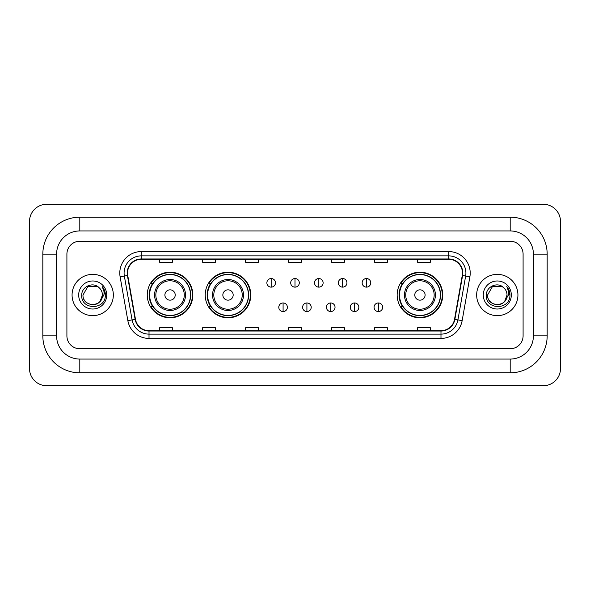 <?xml version="1.0" encoding="UTF-8"?>
<svg xmlns="http://www.w3.org/2000/svg" width="590" height="590" viewBox="0 0 590 590"><rect width="100%" height="100%" fill="white"/><g stroke="black" fill="none" stroke-linecap="round" stroke-linejoin="round"><path stroke-width="0.89" d="M397.159 295A22.789 22.789 0 0 0 419.947 317.789A22.789 22.789 0 0 0 442.736 295A22.789 22.789 0 0 0 419.947 272.211A22.789 22.789 0 0 0 397.159 295M205.224 295A22.789 22.789 0 0 0 228.013 317.789A22.789 22.789 0 0 0 250.802 295A22.789 22.789 0 0 0 228.013 272.211A22.789 22.789 0 0 0 205.224 295M147.264 295A22.789 22.789 0 0 0 170.053 317.789A22.789 22.789 0 0 0 192.842 295A22.789 22.789 0 0 0 170.053 272.211A22.789 22.789 0 0 0 147.264 295M152.729 306.608A20.857 20.857 0 0 1 152.729 283.392M210.689 306.608A20.857 20.857 0 0 1 210.689 283.392M402.623 306.608A20.857 20.857 0 0 1 402.623 283.392M72.069 295A20.635 20.635 0 0 0 92.704 315.635A20.635 20.635 0 0 0 113.339 295A20.635 20.635 0 0 0 92.704 274.365A20.635 20.635 0 0 0 72.069 295A20.635 20.635 0 0 0 92.704 315.635A20.635 20.635 0 0 0 113.339 295A20.635 20.635 0 0 0 92.704 274.365A20.635 20.635 0 0 0 72.069 295M476.661 295A20.635 20.635 0 0 0 497.296 315.635A20.635 20.635 0 0 0 517.932 295A20.635 20.635 0 0 0 497.296 274.365A20.635 20.635 0 0 0 476.661 295A20.635 20.635 0 0 0 497.296 315.635A20.635 20.635 0 0 0 517.932 295A20.635 20.635 0 0 0 497.296 274.365A20.635 20.635 0 0 0 476.661 295M127.528 273.074A13.762 13.762 0 0 1 141.29 259.312L448.71 259.312A13.762 13.762 0 0 1 462.258 275.464L454.529 319.315A13.762 13.762 0 0 1 440.981 330.688L149.019 330.688A13.762 13.762 0 0 1 135.471 319.315L127.742 275.464A13.762 13.762 0 0 1 127.528 273.074M127.189 273.074A14.101 14.101 0 0 0 127.403 275.523L135.132 319.374A14.101 14.101 0 0 0 149.019 331.034L440.981 331.034A14.101 14.101 0 0 0 454.868 319.374L462.597 275.523A14.101 14.101 0 0 0 448.71 258.966L141.29 258.966A14.101 14.101 0 0 0 127.189 273.074M120.117 276.806A21.498 21.498 0 0 1 141.29 251.576L448.71 251.576A21.498 21.498 0 0 1 469.883 276.806L462.147 320.658A21.498 21.498 0 0 1 440.981 338.424L149.019 338.424A21.498 21.498 0 0 1 127.853 320.658L120.117 276.806L124.35 276.061A17.199 17.199 0 0 1 141.29 255.876L448.71 255.876A17.199 17.199 0 0 1 465.65 276.061L457.914 319.913A17.199 17.199 0 0 1 440.981 334.124L149.019 334.124A17.199 17.199 0 0 1 132.086 319.913L124.35 276.061A17.199 17.199 0 0 1 124.092 273.074M523.094 254.157A12.899 12.899 0 0 0 510.195 241.258L79.805 241.258A12.899 12.899 0 0 0 66.906 254.157L66.906 335.843A12.899 12.899 0 0 0 79.805 348.742L510.195 348.742A12.899 12.899 0 0 0 523.094 335.843L523.094 254.157A12.899 12.899 0 0 0 510.195 241.258L79.805 241.258A12.899 12.899 0 0 0 66.906 254.157L66.906 335.843A12.899 12.899 0 0 0 79.805 348.742L510.195 348.742A12.899 12.899 0 0 0 523.094 335.843L523.094 254.157M454.868 319.374L457.914 319.913L465.65 276.061L469.883 276.806M288.554 259.312L288.554 262.226L301.446 262.226L301.446 259.312M245.558 259.312L245.558 262.226L258.457 262.226L258.457 259.312M202.562 259.312L202.562 262.226L215.461 262.226L215.461 259.312M159.566 259.312L159.566 262.226L172.464 262.226L172.464 259.312M331.543 259.312L331.543 262.226L344.442 262.226L344.442 259.312M374.539 259.312L374.539 262.226L387.438 262.226L387.438 259.312M417.536 259.312L417.536 262.226L430.435 262.226L430.435 259.312M301.446 330.688L301.446 327.775L288.554 327.775L288.554 330.688M258.457 330.688L258.457 327.775L245.558 327.775L245.558 330.688M215.461 330.688L215.461 327.775L202.562 327.775L202.562 330.688M172.464 330.688L172.464 327.775L159.566 327.775L159.566 330.688M344.442 330.688L344.442 327.775L331.543 327.775L331.543 330.688M387.438 330.688L387.438 327.775L374.539 327.775L374.539 330.688M430.435 330.688L430.435 327.775L417.536 327.775L417.536 330.688M79.805 217.179L79.805 230.933L510.195 230.933L510.195 217.179A36.978 36.978 0 0 1 547.173 254.157A36.978 36.978 0 0 0 510.195 217.179L79.805 217.179A36.978 36.978 0 0 0 42.827 254.157L42.827 335.843A36.978 36.978 0 0 0 79.805 372.821L510.195 372.821A36.978 36.978 0 0 0 547.173 335.843L547.173 254.157L533.412 254.157A23.217 23.217 0 0 0 510.195 230.933L79.805 230.933A23.217 23.217 0 0 0 56.588 254.157L56.588 335.843A23.217 23.217 0 0 0 79.805 359.067L510.195 359.067A23.217 23.217 0 0 0 533.412 335.843L533.412 254.157L533.412 335.843L547.173 335.843M560.5 221.479A17.199 17.199 0 0 0 543.302 204.28L46.699 204.28A17.199 17.199 0 0 0 29.5 221.479L29.5 368.521A17.199 17.199 0 0 0 46.699 385.72L543.302 385.72A17.199 17.199 0 0 0 560.5 368.521L560.5 221.479M99.068 287.662A9.72 9.72 0 0 1 102.424 295C103.014 307.538 82.394 307.538 82.984 295L87.844 286.585L97.564 286.585L99.068 287.662C93.109 281.408 81.627 286.556 81.73 295C80.638 310.001 104.961 310.392 105.359 295.73L105.374 295C105.337 291.814 104.283 289.012 102.195 286.6C103.781 289.203 104.341 292.006 103.87 295L100.153 301.239A9.72 9.72 0 0 0 102.424 295L100.123 301.276M100.153 301.239C94.99 308.216 82.482 303.754 82.984 295M78.684 295A14.02 14.02 0 0 0 92.704 309.02A14.02 14.02 0 0 0 106.724 295A14.02 14.02 0 0 0 92.704 280.98A14.02 14.02 0 0 0 78.684 295M102.291 286.711L105.374 295.369M175.215 295A5.163 5.163 0 0 0 170.053 289.838A5.163 5.163 0 0 0 164.898 295A5.163 5.163 0 0 0 170.053 300.163A5.163 5.163 0 0 0 175.215 295M185.533 295A15.48 15.48 0 0 0 170.053 279.52A15.48 15.48 0 0 0 154.573 295A15.48 15.48 0 0 0 170.053 310.48A15.48 15.48 0 0 0 185.533 295A15.48 15.48 0 0 1 170.053 310.48A15.48 15.48 0 0 1 154.573 295M190.474 295A20.421 20.421 0 0 0 170.053 274.579A20.421 20.421 0 0 0 149.631 295A20.421 20.421 0 0 0 170.053 315.421A20.421 20.421 0 0 0 190.474 295M192.414 295A22.361 22.361 0 0 1 150.944 306.608L153.017 306.608A20.613 20.613 0 0 0 183.697 310.458A20.613 20.613 0 0 0 183.697 279.542A20.613 20.613 0 0 0 153.017 283.392L150.944 283.392A22.361 22.361 0 0 1 192.414 295M233.175 295A5.163 5.163 0 0 0 228.013 289.838A5.163 5.163 0 0 0 222.85 295A5.163 5.163 0 0 0 228.013 300.163A5.163 5.163 0 0 0 233.175 295M243.493 295A15.48 15.48 0 0 0 228.013 279.52A15.48 15.48 0 0 0 212.533 295A15.48 15.48 0 0 0 228.013 310.48A15.48 15.48 0 0 0 243.493 295A15.48 15.48 0 0 1 228.013 310.48A15.48 15.48 0 0 1 212.533 295M248.434 295A20.421 20.421 0 0 0 228.013 274.579A20.421 20.421 0 0 0 207.592 295A20.421 20.421 0 0 0 228.013 315.421A20.421 20.421 0 0 0 248.434 295M250.374 295A22.361 22.361 0 0 1 208.904 306.608L210.977 306.608A20.613 20.613 0 0 0 241.649 310.458A20.613 20.613 0 0 0 241.649 279.542A20.613 20.613 0 0 0 210.977 283.392L208.904 283.392A22.361 22.361 0 0 1 250.374 295M425.102 295A5.163 5.163 0 0 0 419.947 289.838A5.163 5.163 0 0 0 414.785 295A5.163 5.163 0 0 0 419.947 300.163A5.163 5.163 0 0 0 425.102 295M435.427 295A15.48 15.48 0 0 0 419.947 279.52A15.48 15.48 0 0 0 404.467 295A15.48 15.48 0 0 0 419.947 310.48A15.48 15.48 0 0 0 435.427 295A15.48 15.48 0 0 1 419.947 310.48A15.48 15.48 0 0 1 404.467 295M440.369 295A20.421 20.421 0 0 0 419.947 274.579A20.421 20.421 0 0 0 399.526 295A20.421 20.421 0 0 0 419.947 315.421A20.421 20.421 0 0 0 440.369 295M442.301 295A22.361 22.361 0 0 1 400.839 306.608L402.911 306.608A20.613 20.613 0 0 0 433.584 310.458A20.613 20.613 0 0 0 433.584 279.542A20.613 20.613 0 0 0 402.911 283.392L400.839 283.392A22.361 22.361 0 0 1 442.301 295M271.179 278.532A4.3 4.3 0 0 0 266.879 282.831A4.3 4.3 0 0 0 271.179 287.131A4.3 4.3 0 0 0 275.478 282.831A4.3 4.3 0 0 0 271.179 278.532L271.179 287.131A4.3 4.3 0 0 0 275.478 282.831A4.3 4.3 0 0 0 271.179 278.532M295 278.532A4.3 4.3 0 0 0 290.7 282.831A4.3 4.3 0 0 0 295 287.131A4.3 4.3 0 0 0 299.3 282.831A4.3 4.3 0 0 0 295 278.532L295 287.131A4.3 4.3 0 0 0 299.3 282.831A4.3 4.3 0 0 0 295 278.532M318.821 278.532A4.3 4.3 0 0 0 314.522 282.831A4.3 4.3 0 0 0 318.821 287.131A4.3 4.3 0 0 0 323.121 282.831A4.3 4.3 0 0 0 318.821 278.532L318.821 287.131A4.3 4.3 0 0 0 323.121 282.831A4.3 4.3 0 0 0 318.821 278.532M342.643 278.532A4.3 4.3 0 0 0 338.343 282.831A4.3 4.3 0 0 0 342.643 287.131A4.3 4.3 0 0 0 346.942 282.831A4.3 4.3 0 0 0 342.643 278.532L342.643 287.131A4.3 4.3 0 0 0 346.942 282.831A4.3 4.3 0 0 0 342.643 278.532M366.456 278.532A4.3 4.3 0 0 0 362.157 282.831A4.3 4.3 0 0 0 366.456 287.131A4.3 4.3 0 0 0 370.756 282.831A4.3 4.3 0 0 0 366.456 278.532L366.456 287.131A4.3 4.3 0 0 0 370.756 282.831A4.3 4.3 0 0 0 366.456 278.532M283.089 302.958A4.3 4.3 0 0 0 278.79 307.257A4.3 4.3 0 0 0 283.089 311.557A4.3 4.3 0 0 0 287.389 307.257A4.3 4.3 0 0 0 283.089 302.958L283.089 311.557A4.3 4.3 0 0 0 287.389 307.257A4.3 4.3 0 0 0 283.089 302.958M306.911 302.958A4.3 4.3 0 0 0 302.611 307.257A4.3 4.3 0 0 0 306.911 311.557A4.3 4.3 0 0 0 311.21 307.257A4.3 4.3 0 0 0 306.911 302.958L306.911 311.557A4.3 4.3 0 0 0 311.21 307.257A4.3 4.3 0 0 0 306.911 302.958M330.732 302.958A4.3 4.3 0 0 0 326.432 307.257A4.3 4.3 0 0 0 330.732 311.557A4.3 4.3 0 0 0 335.031 307.257A4.3 4.3 0 0 0 330.732 302.958L330.732 311.557A4.3 4.3 0 0 0 335.031 307.257A4.3 4.3 0 0 0 330.732 302.958M354.546 302.958A4.3 4.3 0 0 0 350.246 307.257A4.3 4.3 0 0 0 354.546 311.557A4.3 4.3 0 0 0 358.845 307.257A4.3 4.3 0 0 0 354.546 302.958L354.546 311.557A4.3 4.3 0 0 0 358.845 307.257A4.3 4.3 0 0 0 354.546 302.958M378.367 302.958A4.3 4.3 0 0 0 374.067 307.257A4.3 4.3 0 0 0 378.367 311.557A4.3 4.3 0 0 0 382.667 307.257A4.3 4.3 0 0 0 378.367 302.958L378.367 311.557A4.3 4.3 0 0 0 382.667 307.257A4.3 4.3 0 0 0 378.367 302.958M503.661 287.662A9.72 9.72 0 0 1 507.017 295C507.606 307.538 486.986 307.538 487.576 295L492.436 286.585L502.156 286.585L503.661 287.662C497.695 281.408 486.219 286.556 486.322 295C485.231 310.001 509.553 310.392 509.944 295.73L509.967 295C509.93 291.814 508.875 289.012 506.788 286.6C508.374 289.203 508.934 292.006 508.462 295L504.745 301.239A9.72 9.72 0 0 0 507.017 295L504.716 301.276M504.745 301.239C499.583 308.216 487.075 303.754 487.576 295M483.276 295A14.02 14.02 0 0 0 497.296 309.02A14.02 14.02 0 0 0 511.316 295A14.02 14.02 0 0 0 497.296 280.98A14.02 14.02 0 0 0 483.276 295M506.884 286.711L509.967 295.369M448.71 251.576L448.71 258.966M124.35 276.061L127.403 275.523M149.019 338.424L149.019 331.034M440.981 331.034L440.981 338.424M127.853 320.658L135.132 319.374M462.597 275.523L465.65 276.061M141.29 251.576L141.29 258.966M457.914 319.913L462.147 320.658M510.195 372.821L510.195 359.067L79.805 359.067L79.805 372.821M42.827 335.843L56.588 335.843L56.588 254.157L42.827 254.157M184.272 295A14.219 14.219 0 0 0 170.053 280.781A14.219 14.219 0 0 0 155.834 295A14.219 14.219 0 0 0 170.053 309.219A14.219 14.219 0 0 0 184.272 295M242.232 295A14.219 14.219 0 0 0 228.013 280.781A14.219 14.219 0 0 0 213.794 295A14.219 14.219 0 0 0 228.013 309.219A14.219 14.219 0 0 0 242.232 295M434.166 295A14.219 14.219 0 0 0 419.947 280.781A14.219 14.219 0 0 0 405.728 295A14.219 14.219 0 0 0 419.947 309.219A14.219 14.219 0 0 0 434.166 295"/></g></svg>
